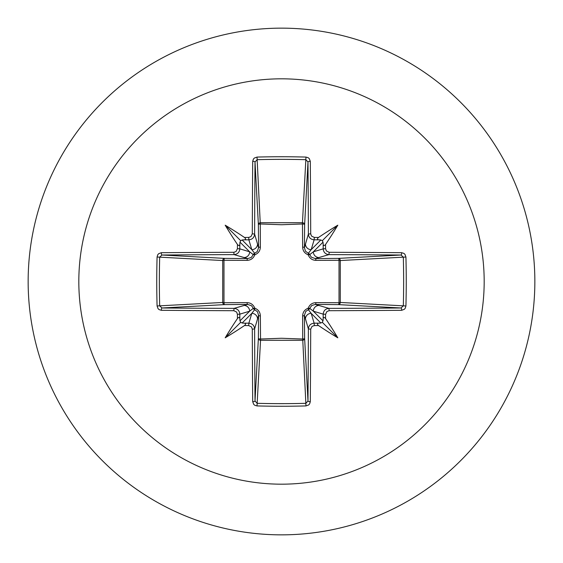 <?xml version="1.0" encoding="UTF-8"?>
<svg xmlns="http://www.w3.org/2000/svg" width="563" height="563" viewBox="0 0 563 563"><rect width="100%" height="100%" fill="white"/><g stroke="black" fill="none" stroke-linecap="round" stroke-linejoin="round"><path stroke-width="0.84" d="M239.845 318.855C239.641 317.06 238.846 316.955 237.452 318.531A405.261 35.321 -90 0 1 237.424 314.316L236.622 312.057L233.814 310.699A404.931 10.598 180 0 1 161.335 310.297L159.125 309.629L158.055 308.665L157.077 305.976A401.342 175.938 -90 0 1 156.746 281.5A401.342 175.938 -90 0 1 157.077 257.024L159.681 257.157A399.202 175.002 90 0 0 159.357 281.5A399.202 175.002 90 0 0 159.681 305.843L161.975 307.982A402.77 10.542 -0 0 0 234.067 308.383C237.544 308.742 239.458 310.656 239.81 314.14A403.101 35.131 90 0 0 239.845 318.855L239.972 320.875L240.732 322.268L242.125 323.028L244.145 323.155A403.101 35.131 -0 0 0 248.86 323.19C252.351 323.549 254.265 325.463 254.617 328.933A402.77 10.542 90 0 0 255.018 401.025L257.157 403.319A399.202 175.002 -0 0 0 281.5 403.643A399.202 175.002 -0 0 0 305.843 403.319L307.982 401.025A402.77 10.542 -90 0 0 308.383 328.933C308.742 325.456 310.656 323.542 314.14 323.19A403.101 35.131 0 0 0 318.855 323.155L320.875 323.028L322.268 322.268L323.028 320.875L323.155 318.855A403.101 35.131 -90 0 0 323.19 314.14C323.549 310.649 325.463 308.735 328.933 308.383L329.186 310.699L326.941 311.494L325.576 314.316L323.19 314.14L313.345 311.191L309.706 308.341A2.161 2.139 -45 0 1 308.341 309.706L311.191 313.345L314.14 323.19L314.316 325.576L312.057 326.378L310.699 329.186L308.383 328.933L304.421 315.315L304.618 338.328A2.161 1.942 -3.1 0 1 302.458 340.27L260.542 340.27A2.161 1.942 3.1 0 1 258.382 338.328A2.161 0.697 -179.5 0 0 260.282 339.025L281.5 338.257L302.718 339.025L302.648 315.949C302.781 312.219 304.625 309.636 308.193 308.193C309.622 304.632 312.212 302.788 315.949 302.648L339.025 302.718A2.161 0.697 -89.5 0 1 338.328 304.618L315.315 304.421L328.933 308.383A402.77 10.542 0 0 0 401.025 307.982L403.319 305.843L405.923 305.976L405.283 308.179L404.325 309.305L401.665 310.297A404.931 10.598 180 0 1 329.186 310.699M310.699 329.186A404.931 10.598 90 0 1 310.297 401.665L309.629 403.875L308.665 404.945L305.976 405.923A401.342 175.938 180 0 1 281.5 406.254A401.342 175.938 180 0 1 257.024 405.923L260.542 340.27L260.352 315.949C260.212 312.212 258.368 309.622 254.807 308.193C253.364 304.625 250.781 302.781 247.051 302.648L223.975 302.718L223.975 260.282L247.051 260.352C250.788 260.212 253.378 258.368 254.807 254.807C258.375 253.364 260.219 250.781 260.352 247.051L260.282 223.975L281.5 224.743L302.718 223.975A2.161 0.697 -179.5 0 1 304.618 224.672L304.421 247.685L308.383 234.067L310.699 233.814L311.494 236.059L314.316 237.424A405.261 35.321 0 0 1 318.531 237.452C316.955 238.846 317.06 239.641 318.855 239.845A403.101 35.131 180 0 0 314.14 239.81C310.649 239.451 308.735 237.537 308.383 234.067A402.77 10.542 -90 0 0 307.982 161.975L305.843 159.681L305.976 157.077L308.179 157.717L309.305 158.675L310.297 161.335A404.931 10.598 90 0 1 310.699 233.814M401.665 310.297A2.161 0.64 89.5 0 0 401.025 307.982L338.328 304.618A2.161 1.942 -86.9 0 0 340.27 302.458L403.319 305.843A399.202 175.002 -90 0 0 403.319 257.157L401.025 255.018A402.77 10.542 180 0 0 328.933 254.617L315.315 258.579L338.328 258.382A2.161 0.697 89.5 0 1 339.025 260.282L340.27 260.542L340.27 302.458L339.025 302.718L339.025 260.282L315.949 260.352C312.219 260.219 309.636 258.375 308.193 254.807C304.632 253.378 302.788 250.788 302.648 247.051L302.458 222.73L305.843 159.681A399.202 175.002 180 0 0 257.157 159.681L255.018 161.975A402.77 10.542 90 0 0 254.617 234.067L258.579 247.685L258.382 224.672A2.161 1.942 176.9 0 1 260.542 222.73L302.458 222.73A2.161 1.942 -176.9 0 1 304.618 224.672L307.982 161.975A2.161 0.64 -0.5 0 1 310.297 161.335M281.5 78.82A202.68 202.68 0 0 1 484.18 281.5A202.68 202.68 0 0 1 281.5 484.18A202.68 202.68 0 0 1 78.82 281.5A202.68 202.68 0 0 1 281.5 78.82M281.5 28.15A253.35 253.35 0 0 1 534.85 281.5A253.35 253.35 0 0 1 281.5 534.85A253.35 253.35 0 0 1 28.15 281.5A253.35 253.35 0 0 1 281.5 28.15A253.35 253.35 0 0 0 28.15 281.5A253.35 253.35 0 0 0 281.5 534.85M257.024 405.923L254.821 405.283L253.695 404.325L252.703 401.665A2.161 0.64 -0.5 0 0 255.018 401.025L258.382 338.328L258.579 315.315L254.617 328.933L252.301 329.186L251.506 326.941L248.684 325.576L248.86 323.19L251.809 313.345L254.659 309.706A2.161 2.139 45 0 1 253.294 308.341L249.655 311.191L239.81 314.14L237.424 314.316M237.452 318.531A295.103 208.521 132 0 0 225.193 337.807A295.103 208.521 -42 0 0 244.469 325.548C246.045 324.154 245.94 323.359 244.145 323.155M157.077 257.024L157.717 254.821L158.675 253.695L161.335 252.703A2.161 0.64 89.5 0 0 161.975 255.018L159.681 257.157L222.73 260.542A2.161 1.942 93.1 0 1 224.672 258.382A2.161 0.697 -89.5 0 0 223.975 260.282L222.73 260.542L222.73 302.458L223.975 302.718A2.161 0.697 89.5 0 0 224.672 304.618A2.161 1.942 86.9 0 1 222.73 302.458L157.077 305.976M233.814 252.301L236.059 251.506L237.424 248.684A405.261 35.321 -90 0 1 237.452 244.469C238.846 246.045 239.641 245.94 239.845 244.145A403.101 35.131 90 0 0 239.81 248.86C239.451 252.351 237.537 254.265 234.067 254.617A402.77 10.542 180 0 0 161.975 255.018L224.672 258.382L247.685 258.579L234.067 254.617L233.814 252.301A404.931 10.598 0 0 0 161.335 252.703M237.424 248.684L239.81 248.86L249.655 251.809L253.294 254.659A2.161 2.139 135 0 1 254.659 253.294L251.809 249.655L248.86 239.81L248.684 237.424L250.943 236.622L252.301 233.814L254.617 234.067C254.258 237.544 252.344 239.458 248.86 239.81A403.101 35.131 180 0 0 244.145 239.845C245.94 239.641 246.045 238.846 244.469 237.452A295.103 208.521 -138 0 0 225.193 225.193A295.103 208.521 48 0 0 237.452 244.469M257.024 157.077L260.282 223.975A2.161 0.697 179.5 0 0 258.382 224.672L255.018 161.975A2.161 0.64 -179.5 0 0 252.703 161.335L253.371 159.125L254.335 158.055L257.024 157.077A401.342 175.938 -0 0 1 281.5 156.746A401.342 175.938 -0 0 1 305.976 157.077M314.316 237.424L314.14 239.81L311.191 249.655L308.341 253.294A2.161 2.139 -135 0 1 309.706 254.659L313.345 251.809L323.19 248.86L325.576 248.684L326.378 250.943L329.186 252.301L328.933 254.617C325.456 254.258 323.542 252.344 323.19 248.86A403.101 35.131 -90 0 0 323.155 244.145C323.359 245.94 324.154 246.045 325.548 244.469A295.103 208.521 -48 0 0 337.807 225.193A295.103 208.521 138 0 0 318.531 237.452M405.923 257.024L340.27 260.542A2.161 1.942 -93.1 0 0 338.328 258.382L401.025 255.018A2.161 0.64 -89.5 0 0 401.665 252.703L403.875 253.371L404.945 254.335L405.923 257.024A401.342 175.938 90 0 1 405.923 305.976M318.855 323.155C317.06 323.359 316.955 324.154 318.531 325.548A295.103 208.521 42 0 0 337.807 337.807A295.103 208.521 -132 0 0 325.548 318.531C324.154 316.955 323.359 317.06 323.155 318.855M233.814 310.699L234.067 308.383L247.685 304.421A2.161 0.64 89.5 0 1 247.051 302.648M323.155 244.145L323.028 242.125L322.268 240.732L320.875 239.972L318.855 239.845M244.145 239.845L242.125 239.972L240.732 240.732L239.972 242.125L239.845 244.145M242.125 323.028L251.809 313.345A5.757 5.736 16.7 0 1 257.565 319.08M260.352 315.949A2.161 0.64 -179.5 0 1 258.579 315.315L257.495 311.754L254.659 309.706A2.161 0.359 107.2 0 1 254.807 308.193A2.161 0.359 162.8 0 1 253.294 308.341L251.591 305.772L247.685 304.421L224.672 304.618L161.975 307.982A2.161 0.64 -89.5 0 0 161.335 310.297M243.92 305.435A5.757 5.736 73.3 0 1 249.655 311.191L239.972 320.875M239.972 242.125L249.655 251.809A5.757 5.736 106.7 0 1 243.92 257.565M247.051 260.352A2.161 0.64 -89.5 0 1 247.685 258.579L251.246 257.495L253.294 254.659A2.161 0.359 -162.8 0 1 254.807 254.807A2.161 0.359 -107.2 0 1 254.659 253.294L257.228 251.591L258.579 247.685A2.161 0.64 179.5 0 1 260.352 247.051M257.565 243.92A5.757 5.736 163.3 0 1 251.809 249.655L242.125 239.972M305.435 319.08A5.757 5.736 -16.7 0 1 311.191 313.345L320.875 323.028M315.949 302.648A2.161 0.64 -89.5 0 1 315.315 304.421L311.754 305.505L309.706 308.341A2.161 0.359 -162.8 0 1 308.193 308.193A2.161 0.359 -107.2 0 1 308.341 309.706L305.772 311.409L304.421 315.315A2.161 0.64 179.5 0 1 302.648 315.949M323.028 320.875L313.345 311.191A5.757 5.736 -73.3 0 1 319.08 305.435M320.875 239.972L311.191 249.655A5.757 5.736 -163.3 0 1 305.435 243.92M302.648 247.051A2.161 0.64 -179.5 0 1 304.421 247.685L305.505 251.246L308.341 253.294A2.161 0.359 107.2 0 1 308.193 254.807A2.161 0.359 162.8 0 1 309.706 254.659L311.409 257.228L315.315 258.579A2.161 0.64 89.5 0 1 315.949 260.352M319.08 257.565A5.757 5.736 -106.7 0 1 313.345 251.809L323.028 242.125M305.976 405.923L302.718 339.025A2.161 0.697 179.5 0 0 304.618 338.328L307.982 401.025A2.161 0.64 -179.5 0 0 310.297 401.665M225.193 337.807L240.732 322.268M337.807 337.807L322.268 322.268M337.807 225.193L322.268 240.732M225.193 225.193L240.732 240.732M252.703 401.665A404.931 10.598 -90 0 1 252.301 329.186M248.684 325.576A405.261 35.321 180 0 1 244.469 325.548M244.469 237.452A405.261 35.321 0 0 1 248.684 237.424M252.301 233.814A404.931 10.598 -90 0 1 252.703 161.335M325.548 244.469A405.261 35.321 90 0 1 325.576 248.684M329.186 252.301A404.931 10.598 -0 0 1 401.665 252.703M325.576 314.316A405.261 35.321 90 0 1 325.548 318.531M318.531 325.548A405.261 35.321 180 0 1 314.316 325.576"/></g></svg>
